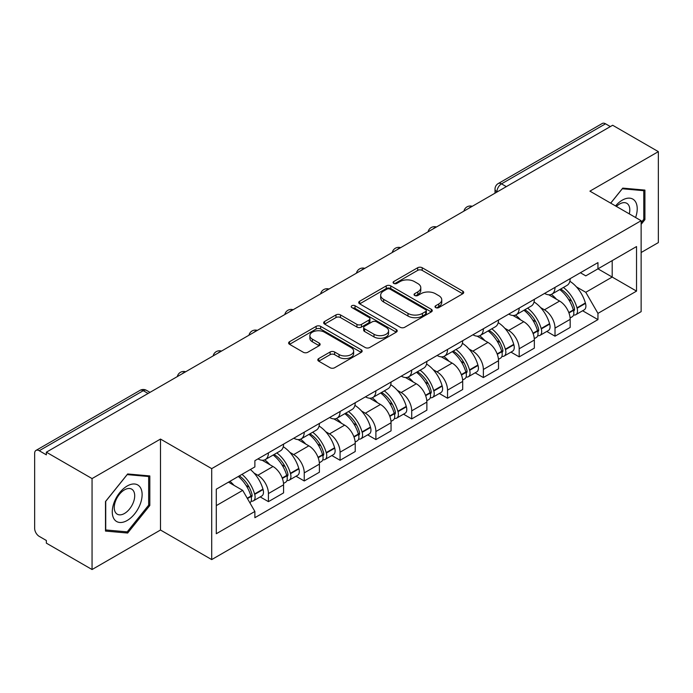 <?xml version="1.0" encoding="UTF-8"?>
<svg xmlns="http://www.w3.org/2000/svg" width="693" height="693" viewBox="0 0 693 693"><rect width="100%" height="100%" fill="white"/><g stroke="black" fill="none" stroke-linecap="round" stroke-linejoin="round"><path stroke-width="1.04" d="M435.663 307.588A2.235 1.291 0 0 0 438.816 307.588L462.768 293.763A3.188 1.836 0 0 0 463.704 292.455A3.188 1.836 0 0 0 462.768 291.155L422.193 267.732A3.188 1.836 0 0 0 417.688 267.732L393.737 281.557A2.235 1.291 0 0 0 393.087 282.467A2.235 1.291 0 0 0 393.737 283.385A2.235 1.291 0 0 0 396.898 283.385L399.991 281.592A10.204 5.89 0 0 1 414.423 281.592L417.801 283.541A10.204 5.89 0 0 1 420.79 287.708A10.204 5.89 0 0 1 417.801 291.874L414.7 293.659A2.235 1.291 0 0 0 414.05 294.577A2.235 1.291 0 0 0 414.7 295.487A2.235 1.291 0 0 0 417.862 295.487L420.954 293.693A10.204 5.89 0 0 1 435.386 293.693L438.764 295.651A10.204 5.89 0 0 1 441.753 299.809A10.204 5.89 0 0 1 438.764 303.976L435.663 305.769A2.235 1.291 0 0 0 435.013 306.678A2.235 1.291 0 0 0 435.663 307.588L435.663 305.769M318.737 358.567A3.188 1.836 0 0 0 317.801 359.866A3.188 1.836 0 0 0 318.737 361.174L330.119 367.74A3.188 1.836 0 0 0 334.624 367.74L361.226 352.39A3.188 1.836 0 0 0 362.162 351.082A3.188 1.836 0 0 0 361.226 349.783L320.651 326.36A3.188 1.836 0 0 0 316.147 326.36L289.544 341.718A3.188 1.836 0 0 0 288.609 343.018A3.188 1.836 0 0 0 289.544 344.317L303.291 352.261A3.188 1.836 0 0 0 307.805 352.261L319.187 345.686A3.188 1.836 0 0 0 320.123 344.386A3.188 1.836 0 0 0 319.187 343.078L312.37 339.146A8.524 4.92 0 0 1 309.866 335.663A8.524 4.92 0 0 1 315.133 331.115A8.524 4.92 0 0 1 324.428 332.181L351.134 347.6A8.524 4.92 0 0 1 353.638 351.082A8.524 4.92 0 0 1 348.371 355.63A8.524 4.92 0 0 1 339.076 354.565L334.624 352.001A3.188 1.836 0 0 0 330.119 352.001L318.737 358.567L318.737 361.174M211.703 468.633L160.49 439.067L92.056 478.577L46.362 452.191L612.655 125.251L658.35 151.637L589.916 191.147L641.129 220.712L211.703 468.633L211.703 559.589L641.129 311.659L641.129 220.712M400.216 327.269A3.188 1.836 0 0 0 404.729 327.269L431.323 311.911A3.188 1.836 0 0 0 432.259 310.611A3.188 1.836 0 0 0 431.323 309.312L390.748 285.888A3.188 1.836 0 0 0 386.244 285.888L359.65 301.247A3.188 1.836 0 0 0 358.714 302.546A3.188 1.836 0 0 0 359.65 303.846L400.216 327.269M352.763 308.073A2.235 1.291 0 0 1 355.024 308.385L355.024 305.734L396.275 329.547A3.188 1.836 0 0 1 397.21 330.847A3.188 1.836 0 0 1 396.275 332.155L369.681 347.505A3.188 1.836 0 0 1 365.168 347.505L324.593 324.081L324.593 321.483A3.188 1.836 0 0 0 323.666 322.782A3.188 1.836 0 0 0 324.593 324.081M324.593 321.483L335.975 314.908A3.188 1.836 0 0 1 340.488 314.908L356.938 324.411A3.188 1.836 0 0 0 361.451 324.411L368.997 320.045A3.188 1.836 0 0 0 369.932 318.745A3.188 1.836 0 0 0 368.997 317.446L351.871 307.553A2.235 1.291 0 0 1 351.212 306.644A2.235 1.291 0 0 1 352.59 305.457A2.235 1.291 0 0 1 355.024 305.734M92.056 478.577L92.056 569.533L46.362 543.147L46.362 540.497L39.241 536.382A6.497 3.751 -120 0 1 34.65 528.43L34.65 453.387A6.497 3.751 -120 0 1 35.993 450.415L140.021 390.358A6.497 3.751 60 0 1 143.269 390.679L39.241 450.736A6.497 3.751 -120 0 0 35.993 450.415M641.129 252.529L658.35 242.585L658.35 151.637M92.056 569.533L160.49 530.024L211.703 559.589M46.362 452.191L46.362 454.851L39.241 450.736M506.332 186.634L501.507 183.853A6.497 3.751 60 0 0 498.258 183.532L602.286 123.467A6.497 3.751 60 0 1 605.535 123.796L501.507 183.853A6.497 3.751 120 0 0 496.916 191.805L496.916 192.074M610.351 126.576L605.535 123.796M555.015 287.396A14.943 8.628 60 0 1 551.923 294.101L567.073 285.351A14.943 8.628 -120 0 0 570.166 278.647M540.627 307.597L544.447 309.806A14.943 8.628 60 0 1 555.015 328.101L570.166 319.352A14.943 8.628 -120 0 0 559.606 301.057L548.761 294.794M570.166 319.352L570.166 327.434L555.015 336.192L546.794 331.445M551.923 294.101A14.943 8.628 60 0 1 544.568 293.425M555.015 328.101L555.015 336.192M519.187 308.082A14.943 8.628 60 0 1 516.094 314.787L531.254 306.037A14.943 8.628 -120 0 0 534.346 299.333M510.966 352.122L519.187 356.869L534.346 348.12L534.346 340.029A14.943 8.628 -120 0 0 523.778 321.734L512.933 315.471M516.094 314.787A14.943 8.628 60 0 1 508.74 314.111M504.807 328.283L508.627 330.483A14.943 8.628 60 0 1 519.187 348.778L519.187 356.869M483.368 328.759A14.943 8.628 60 0 1 480.275 335.464L495.426 326.715A14.943 8.628 -120 0 0 498.518 320.01M475.147 372.808L483.368 377.555L498.518 368.806L498.518 360.715A14.943 8.628 -120 0 0 487.959 342.42L477.113 336.157M480.275 335.464A14.943 8.628 60 0 1 472.921 334.797M468.979 348.96L472.799 351.169A14.943 8.628 60 0 1 483.368 369.464L483.368 377.555M447.539 349.445A14.943 8.628 60 0 1 444.447 356.15L459.606 347.401A14.943 8.628 -120 0 0 462.699 340.696M439.319 393.494L447.539 398.232L462.699 389.483L462.699 381.401A14.943 8.628 -120 0 0 452.131 363.097L441.285 356.834M444.447 356.15A14.943 8.628 60 0 1 437.092 355.474M433.16 369.646L436.98 371.855A14.943 8.628 60 0 1 447.539 390.15L447.539 398.232M411.72 370.131A14.943 8.628 60 0 1 408.627 376.836L423.778 368.087A14.943 8.628 -120 0 0 426.871 361.374M403.499 414.171L411.72 418.918L426.871 410.169L426.871 402.079A14.943 8.628 -120 0 0 416.311 383.783L405.466 377.52M408.627 376.836A14.943 8.628 60 0 1 401.273 376.16M397.332 390.324L401.152 392.533A14.943 8.628 60 0 1 411.72 410.828L411.72 418.918M375.892 390.809A14.943 8.628 60 0 1 372.799 397.513L387.959 388.764A14.943 8.628 -120 0 0 391.051 382.06M367.671 434.857L375.892 439.605L391.051 430.847L391.051 422.765A14.943 8.628 -120 0 0 380.483 404.469L369.638 398.206M372.799 397.513A14.943 8.628 60 0 1 365.445 396.838M361.512 411.01L365.332 413.219A14.943 8.628 60 0 1 375.892 431.514L375.892 439.605M340.072 411.495A14.943 8.628 60 0 1 336.98 418.2L352.131 409.45A14.943 8.628 -120 0 0 355.223 402.746M331.852 455.535L340.072 460.282L355.223 451.533L355.223 443.442A14.943 8.628 -120 0 0 344.664 425.147L333.818 418.884M336.98 418.2A14.943 8.628 60 0 1 329.625 417.524M325.684 431.696L329.504 433.896A14.943 8.628 60 0 1 340.072 452.2L340.072 460.282M304.244 432.172A14.943 8.628 60 0 1 301.152 438.886L316.311 430.128A14.943 8.628 -120 0 0 319.404 423.423M296.024 476.221L304.244 480.968L319.404 472.219L319.404 464.128A14.943 8.628 -120 0 0 308.835 445.833L297.99 439.57M301.152 438.886A14.943 8.628 60 0 1 293.797 438.21M289.865 452.373L293.685 454.582A14.943 8.628 60 0 1 304.244 472.877L304.244 480.968M268.425 452.858A14.943 8.628 60 0 1 265.332 459.563L280.483 450.814A14.943 8.628 -120 0 0 283.576 444.109M260.204 496.907L268.425 501.645L283.576 492.896L283.576 484.814A14.943 8.628 -120 0 0 273.016 466.51L262.171 460.247M265.332 459.563A14.943 8.628 60 0 1 257.978 458.887M254.036 473.059L257.857 475.268A14.943 8.628 60 0 1 268.425 493.563L268.425 501.645M580.387 272.747L585.784 275.866L636.538 246.561L612.196 260.62L612.196 277.053L585.784 292.299L576.455 286.911M216.294 505.621L242.706 490.375L254.877 511.46L216.294 533.731L216.294 489.189L254.877 466.909L254.877 460.68L597.955 262.604L597.955 268.832L636.538 291.112L597.955 313.383L585.784 292.299M636.538 246.561L636.538 291.112M254.877 511.46L254.877 517.688L597.955 319.612L597.955 313.383M641.129 224.35L644.914 219.638L644.914 190.09L622.756 188.115L610.68 203.136M160.49 439.067L160.49 530.024M105.492 531.072L127.651 533.047L149.818 505.483L149.818 475.935L127.651 473.96L105.492 501.524L105.492 531.072M242.706 490.375L228.465 482.155M582.614 310.759L597.955 319.612M643.771 218.979L644.914 219.638M125.312 531.696L127.651 533.047M148.666 504.825L149.818 505.483M436.555 307.9L438.764 306.627A10.204 5.89 0 0 0 441.753 302.46L441.753 299.809M420.79 287.708L420.79 290.358A10.204 5.89 0 0 1 417.801 294.525L415.592 295.798M462.725 293.789L422.193 270.383A3.188 1.836 0 0 0 417.688 270.383L394.629 283.697M431.28 311.937L390.748 288.539A3.188 1.836 0 0 0 386.244 288.539L359.693 303.872M425.693 311.521A2.235 1.291 0 0 0 426.342 310.611A2.235 1.291 0 0 0 425.693 309.702L390.072 289.137A2.235 1.291 0 0 0 386.919 289.137L383.653 291.025A10.204 5.89 0 0 0 380.665 295.192A10.204 5.89 0 0 0 383.653 299.359L407.995 313.409A10.204 5.89 0 0 0 422.418 313.409L425.693 311.521L425.693 314.172A2.235 1.291 0 0 0 426.342 313.262L426.342 310.611M380.665 295.192L380.665 297.843A10.204 5.89 0 0 0 383.653 302.009L383.653 299.359M425.693 314.172L422.418 316.06A10.204 5.89 0 0 1 407.995 316.06L383.653 302.009M324.636 324.107L335.975 317.559L335.975 314.908M369.932 318.745L369.932 321.396A3.188 1.836 0 0 1 368.997 322.695L361.451 327.061A3.188 1.836 0 0 1 356.938 327.061L340.488 317.559A3.188 1.836 0 0 0 335.975 317.559M355.024 308.385L396.231 332.172M374.012 334.269A8.524 4.92 0 0 0 383.307 335.334A8.524 4.92 0 0 0 388.574 330.786A8.524 4.92 0 0 0 386.079 327.304L376.663 321.873A3.188 1.836 0 0 0 372.158 321.873L364.605 326.23A3.188 1.836 0 0 0 363.669 327.529A3.188 1.836 0 0 0 364.605 328.829L374.012 334.269L374.012 336.919A8.524 4.92 0 0 0 383.307 337.985A8.524 4.92 0 0 0 388.574 333.437L388.574 330.786M363.669 327.529L363.669 330.18A3.188 1.836 0 0 0 364.605 331.488L364.605 328.829M374.012 336.919L364.605 331.488M353.638 351.082L353.638 353.733A8.524 4.92 0 0 1 348.371 358.29A8.524 4.92 0 0 1 339.076 357.216L334.624 354.651A3.188 1.836 0 0 0 330.119 354.651L318.78 361.192M309.866 335.663L309.866 338.314A8.524 4.92 0 0 0 312.37 341.796L312.37 339.146M319.144 345.712L312.37 341.796M361.183 352.408L320.651 329.01A3.188 1.836 0 0 0 316.147 329.01L289.587 344.343M560.654 289.059A20.461 11.816 60 0 1 560.75 289.12A20.461 11.816 60 0 1 574.22 307.484L574.332 307.909A3.976 2.296 60 0 1 573.709 311.027A3.976 2.296 60 0 1 573.622 311.079M559.753 289.579A24.679 14.25 60 0 1 573.319 309.944L573.44 310.369A8.203 4.738 60 0 1 572.141 316.805L570.105 317.983M573.544 314.994A8.203 4.738 -120 0 0 575.822 314.683A8.203 4.738 -120 0 0 577.113 308.246L576.992 307.822A24.679 14.25 -120 0 0 563.426 287.456M569.863 281.271A24.679 14.25 60 0 1 585.377 302.98L585.498 303.404A8.203 4.738 60 0 1 584.199 309.849L575.822 314.683M551.333 294.386A24.679 14.25 60 0 1 556.488 299.255M568.494 299.289L571.638 301.108M635.602 217.515A21.111 12.188 120 0 0 635.221 201.316A21.111 12.188 120 0 0 615.531 205.934M629.296 213.877A14.449 8.342 120 0 0 628.43 204.816A14.449 8.342 120 0 0 626.801 203.309A14.449 8.342 120 0 0 616.406 206.436M610.732 203.162L622.297 188.765L643.771 190.688L643.771 219.309L641.129 222.6M642.342 189.865L643.771 190.688M140.125 487.162A21.111 12.188 120 0 0 119.733 492.619A21.111 12.188 120 0 0 114.267 519.317A21.111 12.188 120 0 0 134.659 513.86A21.111 12.188 120 0 0 140.125 487.162M133.325 490.661A14.449 8.342 120 0 0 131.705 489.154A14.449 8.342 120 0 0 118.252 495.902A14.449 8.342 120 0 0 115.627 512.681A14.449 8.342 120 0 0 117.247 514.189A14.449 8.342 120 0 0 130.7 507.441A14.449 8.342 120 0 0 133.325 490.661M127.191 531.869L105.726 529.946L105.726 501.325L127.191 474.61L148.666 476.524L148.666 505.154L127.191 531.869M147.245 475.71L148.666 476.524M524.826 309.745A20.461 11.816 60 0 1 524.93 309.806A20.461 11.816 60 0 1 538.392 328.161L538.513 328.586A3.976 2.296 60 0 1 537.881 331.713A3.976 2.296 60 0 1 537.794 331.756M523.934 310.265A24.679 14.25 60 0 1 537.499 330.622L537.612 331.046A8.203 4.738 60 0 1 536.321 337.491L534.286 338.669M537.725 335.672A8.203 4.738 -120 0 0 539.994 335.369A8.203 4.738 -120 0 0 541.294 328.932L541.172 328.508A24.679 14.25 -120 0 0 527.607 308.142M534.034 301.949A24.679 14.25 60 0 1 549.549 323.666L549.67 324.09A8.203 4.738 60 0 1 548.38 330.526L539.994 335.369M515.514 315.072A24.679 14.25 60 0 1 520.668 319.941M532.666 319.975L535.819 321.786M489.007 330.431A20.461 11.816 60 0 1 489.102 330.483A20.461 11.816 60 0 1 502.572 348.848L502.685 349.272A3.976 2.296 60 0 1 502.061 352.39A3.976 2.296 60 0 1 501.975 352.442M488.106 330.942A24.679 14.25 60 0 1 501.671 351.308L501.793 351.732A8.203 4.738 60 0 1 500.493 358.168L498.458 359.346M501.897 356.358A8.203 4.738 -120 0 0 504.175 356.046A8.203 4.738 -120 0 0 505.466 349.61L505.344 349.185A24.679 14.25 -120 0 0 491.779 328.82M498.215 322.635A24.679 14.25 60 0 1 513.73 344.352L513.851 344.776A8.203 4.738 60 0 1 512.551 351.212L504.175 356.046M479.686 335.759A24.679 14.25 60 0 1 484.84 340.618M496.846 340.653L499.991 342.472M453.179 351.108A20.461 11.816 60 0 1 453.283 351.169A20.461 11.816 60 0 1 466.744 369.525L466.865 369.949A3.976 2.296 60 0 1 466.233 373.077A3.976 2.296 60 0 1 466.146 373.12M452.286 351.628A24.679 14.25 60 0 1 465.852 371.994L465.965 372.418A8.203 4.738 60 0 1 464.674 378.854L462.638 380.033M466.077 377.044A8.203 4.738 -120 0 0 468.347 376.732A8.203 4.738 -120 0 0 469.646 370.296L469.525 369.871A24.679 14.25 -120 0 0 455.959 349.506M462.387 343.321A24.679 14.25 60 0 1 477.901 365.029L478.023 365.454A8.203 4.738 60 0 1 476.732 371.89L468.347 376.732M443.866 356.436A24.679 14.25 60 0 1 449.021 361.304M461.018 361.339L464.171 363.158M417.359 371.794A20.461 11.816 60 0 1 417.455 371.855A20.461 11.816 60 0 1 430.925 390.211L431.037 390.635A3.976 2.296 60 0 1 430.414 393.763A3.976 2.296 60 0 1 430.327 393.806M416.458 372.306A24.679 14.25 60 0 1 430.024 392.671L430.145 393.096A8.203 4.738 60 0 1 428.846 399.54L426.81 400.71M430.249 397.721A8.203 4.738 -120 0 0 432.527 397.418A8.203 4.738 -120 0 0 433.818 390.973L433.697 390.549A24.679 14.25 -120 0 0 420.131 370.192M426.567 363.998A24.679 14.25 60 0 1 442.082 385.715L442.203 386.14A8.203 4.738 60 0 1 440.904 392.576L432.527 397.418M408.038 377.122A24.679 14.25 60 0 1 413.193 381.99M425.199 382.016L428.343 383.835M381.531 392.472A20.461 11.816 60 0 1 381.635 392.533A20.461 11.816 60 0 1 395.097 410.897L395.218 411.321A3.976 2.296 60 0 1 394.586 414.44A3.976 2.296 60 0 1 394.499 414.492M380.639 392.992A24.679 14.25 60 0 1 394.204 413.357L394.326 413.782A8.203 4.738 60 0 1 393.026 420.218L390.991 421.396M394.43 418.407A8.203 4.738 -120 0 0 396.699 418.096A8.203 4.738 -120 0 0 397.999 411.659L397.877 411.235A24.679 14.25 -120 0 0 384.312 390.869M390.739 384.684A24.679 14.25 60 0 1 406.254 406.393L406.375 406.817A8.203 4.738 60 0 1 405.084 413.262L396.699 418.096M372.219 397.799A24.679 14.25 60 0 1 377.373 402.668M389.371 402.702L392.524 404.521M345.712 413.158A20.461 11.816 60 0 1 345.807 413.219A20.461 11.816 60 0 1 359.277 431.574L359.39 431.999A3.976 2.296 60 0 1 358.766 435.126A3.976 2.296 60 0 1 358.679 435.169M344.811 413.678A24.679 14.25 60 0 1 358.376 434.035L358.498 434.459A8.203 4.738 60 0 1 357.198 440.904L355.162 442.082M358.602 439.085A8.203 4.738 -120 0 0 360.88 438.782A8.203 4.738 -120 0 0 362.17 432.345L362.049 431.921A24.679 14.25 -120 0 0 348.484 411.555M354.92 405.362A24.679 14.25 60 0 1 370.434 427.079L370.556 427.503A8.203 4.738 60 0 1 369.256 433.939L360.88 438.782M336.391 418.485A24.679 14.25 60 0 1 341.545 423.354M353.551 423.388L356.696 425.199M309.884 433.844A20.461 11.816 60 0 1 309.988 433.896A20.461 11.816 60 0 1 323.449 452.26L323.57 452.685A3.976 2.296 60 0 1 322.938 455.803A3.976 2.296 60 0 1 322.851 455.855M308.991 434.355A24.679 14.25 60 0 1 322.557 454.721L322.678 455.145A8.203 4.738 60 0 1 321.379 461.581L319.343 462.759M322.782 459.771A8.203 4.738 -120 0 0 325.052 459.459A8.203 4.738 -120 0 0 326.351 453.023L326.23 452.598A24.679 14.25 -120 0 0 312.664 432.233M319.092 426.048A24.679 14.25 60 0 1 334.606 447.765L334.728 448.189A8.203 4.738 60 0 1 333.437 454.625L325.052 459.459M300.571 439.171A24.679 14.25 60 0 1 305.726 444.031M317.723 444.066L320.876 445.885M274.064 454.521A20.461 11.816 60 0 1 274.159 454.582A20.461 11.816 60 0 1 287.63 472.938L287.742 473.362A3.976 2.296 60 0 1 287.119 476.489A3.976 2.296 60 0 1 287.032 476.533M273.163 455.041A24.679 14.25 60 0 1 286.729 475.407L286.85 475.831A8.203 4.738 60 0 1 285.551 482.267L283.515 483.445M286.954 480.457A8.203 4.738 -120 0 0 289.232 480.145A8.203 4.738 -120 0 0 290.523 473.709L290.402 473.284A24.679 14.25 -120 0 0 276.836 452.919M283.272 446.734A24.679 14.25 60 0 1 298.787 468.442L298.908 468.866A8.203 4.738 60 0 1 297.609 475.303L289.232 480.145M264.743 459.849A24.679 14.25 60 0 1 269.898 464.717M281.904 464.752L285.048 466.571M239.336 475.883A20.461 11.816 60 0 1 251.802 493.624L251.923 494.048A3.976 2.296 60 0 1 251.29 497.176A3.976 2.296 60 0 1 251.204 497.219M238.305 476.481A24.679 14.25 60 0 1 250.909 496.084L251.031 496.509A8.203 4.738 60 0 1 249.896 502.841M251.135 501.134A8.203 4.738 -120 0 0 253.404 500.831A8.203 4.738 -120 0 0 254.703 494.386L254.582 493.962A24.679 14.25 -120 0 0 241.978 474.358M250.355 469.516A24.679 14.25 60 0 1 262.959 489.128L263.08 489.553A8.203 4.738 60 0 1 261.789 495.989L253.404 500.831M229.92 481.323A24.679 14.25 60 0 1 234.078 485.403M246.076 485.429L249.229 487.248M497.141 191.935L496.916 191.805A6.497 3.751 0 0 1 495.01 189.154L495.01 193.165M304.244 472.877L319.404 464.128M340.072 452.2L355.223 443.442M375.892 431.514L391.051 422.765M411.72 410.828L426.871 402.079M447.539 390.15L462.699 381.401M483.368 369.464L498.518 360.715M519.187 348.778L534.346 340.029M268.425 493.563L283.576 484.814M257.857 475.268L273.016 466.51M293.685 454.582L308.835 445.833M329.504 433.896L344.664 425.147M365.332 413.219L380.483 404.469M401.152 392.533L416.311 383.783M436.98 371.855L452.131 363.097M472.799 351.169L487.959 342.42M508.627 330.483L523.778 321.734M544.447 309.806L559.606 301.057M471.708 206.618A6.497 3.751 120 0 0 468.84 208.281M435.888 227.304A6.497 3.751 120 0 0 433.021 228.959M400.06 247.99A6.497 3.751 120 0 0 397.193 249.645M364.241 268.667A6.497 3.751 120 0 0 361.374 270.322M328.413 289.353A6.497 3.751 120 0 0 325.545 291.008M292.593 310.04A6.497 3.751 120 0 0 289.726 311.694M256.765 330.717A6.497 3.751 120 0 0 253.898 332.371M220.946 351.403A6.497 3.751 120 0 0 218.078 353.058M185.118 372.08A6.497 3.751 120 0 0 182.25 373.735M148.094 393.459L143.269 390.679A6.497 3.751 120 0 1 146.518 390.358A6.497 6.497 0 0 0 140.021 390.358M438.764 306.627L438.764 303.976M414.7 295.487L414.7 293.659M417.801 294.525L417.801 291.874M393.737 283.385L393.737 281.557M417.688 270.383L417.688 267.732M422.193 270.383L422.193 267.732M462.768 293.763L462.768 291.155M359.65 303.846L359.65 301.247M386.244 288.539L386.244 285.888M390.748 288.539L390.748 285.888M431.323 311.911L431.323 309.312M407.995 316.06L407.995 313.409M422.418 316.06L422.418 313.409M340.488 317.559L340.488 314.908M356.938 327.061L356.938 324.411M361.451 327.061L361.451 324.411M368.997 322.695L368.997 320.045M396.275 332.155L396.275 329.547M330.119 354.651L330.119 352.001M334.624 354.651L334.624 352.001M339.076 357.216L339.076 354.565M319.187 345.686L319.187 343.078M289.544 344.317L289.544 341.718M316.147 329.01L316.147 326.36M320.651 329.01L320.651 326.36M361.226 352.39L361.226 349.783M568.953 312.959L573.44 310.369M577.113 308.246L585.498 303.404M576.992 307.822L585.377 302.98M573.31 309.91L574.532 309.208M568.797 312.552L573.319 309.944M533.125 333.645L537.612 331.046M541.294 328.932L549.67 324.09M541.172 328.508L549.549 323.666M532.978 333.238L538.712 329.894M497.305 354.322L501.793 351.732M505.466 349.61L513.851 344.776M505.344 349.185L513.73 344.352M501.663 351.282L502.884 350.571M497.15 353.915L501.671 351.308M461.477 375.008L465.965 372.418M469.646 370.296L478.023 365.454M469.525 369.871L477.901 365.029M465.843 371.959L467.065 371.257M461.33 374.601L465.852 371.994M425.658 395.686L430.145 393.096M433.818 390.973L442.203 386.14M433.697 390.549L442.082 385.715M430.015 392.645L431.237 391.935M425.502 395.287L430.024 392.671M389.83 416.372L394.326 413.782M397.999 411.659L406.375 406.817M397.877 411.235L406.254 406.393M394.196 413.323L395.417 412.621M389.683 415.965L394.204 413.357M354.01 437.058L358.498 434.459M362.17 432.345L370.556 427.503M362.049 431.921L370.434 427.079M358.368 434.009L359.589 433.307M353.854 436.651L358.376 434.035M318.182 457.735L322.678 455.145M326.351 453.023L334.728 448.189M326.23 452.598L334.606 447.765M322.548 454.695L323.77 453.984M318.035 457.328L322.557 454.721M282.363 478.421L286.85 475.831M290.523 473.709L298.908 468.866M290.402 473.284L298.787 468.442M286.72 475.372L287.941 474.67M282.207 478.014L286.729 475.407M247.436 498.579L251.031 496.509M254.703 494.386L263.08 489.553M254.582 493.962L262.959 489.128M250.901 496.058L252.122 495.348M247.228 498.215L250.909 496.084M472.262 206.306A6.497 6.497 0 0 0 463.929 211.114M436.434 226.983A6.497 6.497 0 0 0 428.101 231.8M400.615 247.67A6.497 6.497 0 0 0 392.281 252.477M364.787 268.356A6.497 6.497 0 0 0 356.453 273.163M328.967 289.033A6.497 6.497 0 0 0 320.634 293.849M293.139 309.719A6.497 6.497 0 0 0 284.806 314.527M257.32 330.396A6.497 6.497 0 0 0 248.986 335.213M221.491 351.082A6.497 6.497 0 0 0 213.158 355.89M185.672 371.769A6.497 6.497 0 0 0 177.339 376.576M149.991 392.359L146.518 390.358M498.258 183.532A6.497 6.497 0 0 0 495.01 189.154"/></g></svg>
